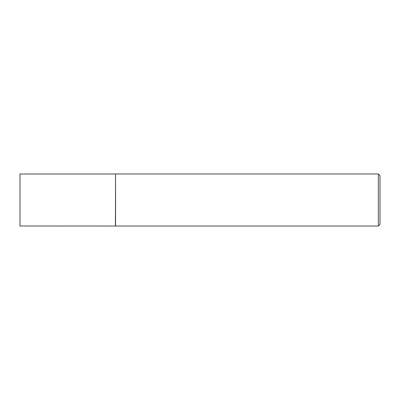 <?xml version="1.0" encoding="UTF-8"?>
<svg xmlns="http://www.w3.org/2000/svg" width="400" height="400" viewBox="0 0 400 400"><rect width="100%" height="100%" fill="white"/><g stroke="black" fill="none" stroke-linecap="round" stroke-linejoin="round"><path stroke-width="0.6" d="M115.42 226L115.57 173.975L115.57 226.025L20 226L20 174L115.42 174M378.345 173.975L380 175.63L380 224.37L378.345 226.025L378.345 173.975L115.57 173.975M378.345 226.025L115.57 226.025"/></g></svg>
